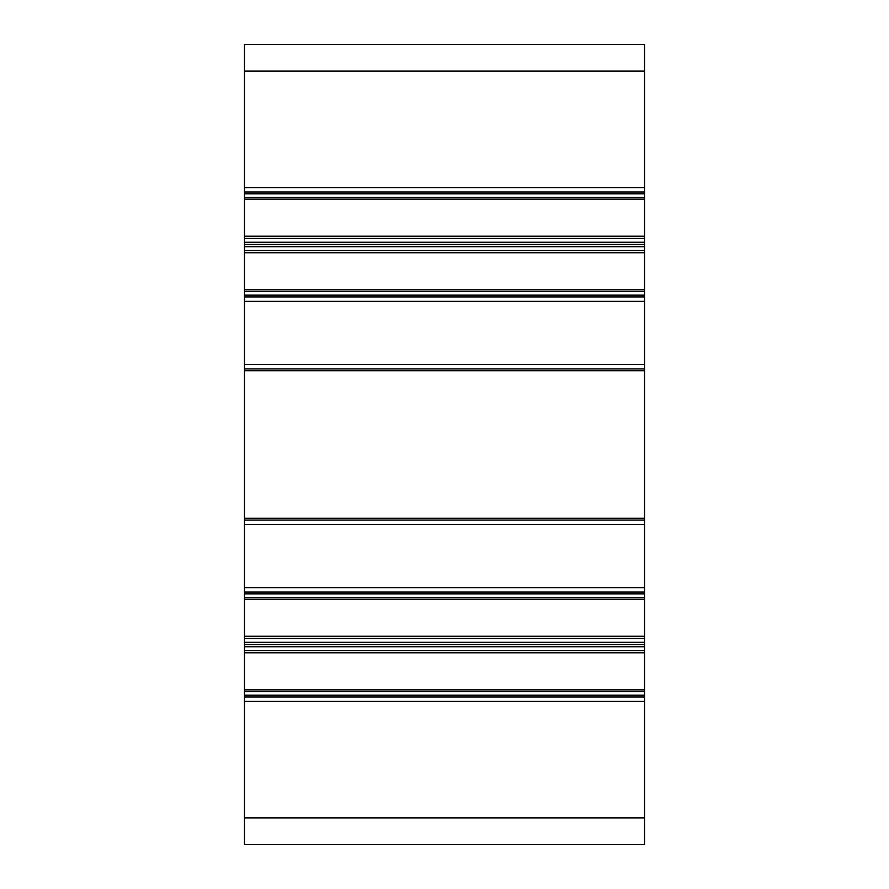 <?xml version="1.0" encoding="UTF-8"?>
<svg xmlns="http://www.w3.org/2000/svg" width="889" height="889" viewBox="0 0 889 889"><rect width="100%" height="100%" fill="white"/><g stroke="black" fill="none" stroke-linecap="round" stroke-linejoin="round"><path stroke-width="1.33" d="M644.525 592.207L644.525 597.408L244.475 597.408L244.475 642.303L644.525 642.303L644.525 646.748L244.475 646.748L244.475 644.525L644.525 644.525L644.525 646.748L244.475 646.748L244.475 644.525L644.525 644.525L644.525 650.559L244.475 650.559L244.475 642.303L644.525 642.303L644.525 597.408L244.475 597.408L244.475 592.074L644.525 592.074L644.525 520.065L244.475 520.065L244.475 518.287L644.525 518.287L644.525 370.713L244.475 370.713L244.475 368.935L644.525 368.935L644.525 364.49L244.475 364.49L244.475 301.371L644.525 301.371L644.525 364.49L244.475 364.49L244.475 368.935L644.525 368.935L644.525 370.713L244.475 370.713L244.475 518.287L644.525 518.287L644.525 520.065L244.475 520.065L244.475 524.51L644.525 524.51L644.525 520.065L644.525 524.51L244.475 524.51L244.475 587.629L644.525 587.629L644.525 524.51L244.475 524.51L244.475 587.629L644.525 587.629L644.525 593.852L244.475 593.852L244.475 592.074L644.525 592.074L644.525 524.51M644.525 192.157L644.525 197.358L244.475 197.358L244.475 242.253L644.525 242.253L644.525 246.698L244.475 246.698L244.475 244.475L644.525 244.475L644.525 246.698L244.475 246.698L244.475 244.475L644.525 244.475L644.525 250.509L244.475 250.509L244.475 242.253L644.525 242.253L644.525 197.358L244.475 197.358L244.475 192.024L644.525 192.024L644.525 44.45L244.475 44.45L244.475 71.12L644.525 71.12L644.525 44.45L244.475 44.45L244.475 187.579L644.525 187.579L644.525 71.12L244.475 71.12L244.475 187.579L644.525 187.579L644.525 193.802L244.475 193.802L244.475 192.024L644.525 192.024L644.525 44.45L244.475 44.45L244.475 71.12L644.525 71.12M244.475 71.12L244.475 192.024L644.525 192.024L644.525 193.802L244.475 193.802L244.475 192.157M244.475 193.802L244.475 197.358L244.475 193.802L644.525 193.802L644.525 197.358L244.475 197.358L244.475 199.136L644.525 199.136L644.525 197.358L644.525 199.136L244.475 199.136L244.475 236.218L644.525 236.218L644.525 199.136L244.475 199.136L244.475 236.218L644.525 236.218L644.525 238.441L644.525 199.136M644.525 236.218L244.475 236.218L244.475 238.441L644.525 238.441L244.475 238.441L244.475 244.475L644.525 244.475L644.525 238.441L244.475 238.441L244.475 242.253L644.525 242.253L644.525 238.441M644.525 250.509L244.475 250.509L244.475 252.732L644.525 252.732L644.525 250.509L644.525 291.592L644.525 289.814L244.475 289.814L244.475 252.732L644.525 252.732L644.525 289.814L244.475 289.814L244.475 291.592L644.525 291.592L644.525 250.509L244.475 250.509L244.475 246.698L644.525 246.698L644.525 250.509L644.525 246.698M244.475 246.698L244.475 295.148L644.525 295.148L644.525 291.592L244.475 291.592L244.475 295.148L644.525 295.148L644.525 296.926L244.475 296.926L244.475 295.148L244.475 296.793M244.475 295.148L244.475 301.371L244.475 296.926L644.525 296.926L644.525 291.592L244.475 291.592L244.475 295.148L644.525 295.148L644.525 296.793M244.475 301.371L644.525 301.371L644.525 368.935L644.525 364.49L244.475 364.49L244.475 301.371L644.525 301.371L644.525 296.926L244.475 296.926L244.475 368.935L644.525 368.935L644.525 370.713L244.475 370.713L244.475 519.932M244.475 369.068L244.475 518.287L644.525 518.287L644.525 520.065L244.475 520.065L244.475 592.074L644.525 592.074L644.525 593.852L244.475 593.852L244.475 592.207M244.475 593.852L244.475 597.408L244.475 593.852L644.525 593.852L644.525 597.408L244.475 597.408L244.475 599.186L644.525 599.186L644.525 597.408L644.525 599.186L244.475 599.186L244.475 636.268L644.525 636.268L644.525 599.186L244.475 599.186L244.475 636.268L644.525 636.268L644.525 638.491L644.525 599.186M644.525 636.268L244.475 636.268L244.475 638.491L644.525 638.491L244.475 638.491L244.475 644.525L644.525 644.525L644.525 638.491L244.475 638.491L244.475 642.303L644.525 642.303L644.525 638.491M644.525 650.559L244.475 650.559L244.475 652.782L644.525 652.782L644.525 650.559L644.525 691.642L644.525 689.864L244.475 689.864L244.475 652.782L644.525 652.782L644.525 689.864L244.475 689.864L244.475 691.642L644.525 691.642L644.525 650.559L244.475 650.559L244.475 646.748L644.525 646.748L644.525 650.559L644.525 646.748M244.475 646.748L244.475 695.198L644.525 695.198L644.525 691.642L244.475 691.642L244.475 695.198L644.525 695.198L644.525 701.421L644.525 696.976L244.475 696.976L244.475 695.198L244.475 696.843M244.475 695.198L244.475 701.421L644.525 701.421L644.525 817.88L244.475 817.88L244.475 696.976L644.525 696.976L644.525 691.642L244.475 691.642L244.475 695.198L644.525 695.198L644.525 696.843M244.475 701.421L644.525 701.421L644.525 817.88L244.475 817.88L244.475 844.55L644.525 844.55L644.525 817.88L644.525 844.55L644.525 817.88L244.475 817.88L244.475 701.421L644.525 701.421L644.525 696.976L244.475 696.976L244.475 844.55L644.525 844.55L244.475 844.55L244.475 817.88M644.525 369.068L644.525 519.932M244.475 187.579L244.475 192.024L244.475 187.579L644.525 187.579M244.475 587.629L244.475 592.074L244.475 587.629L644.525 587.629M644.525 193.802L644.525 197.358M244.475 197.358L244.475 199.136M244.475 236.218L244.475 238.441M244.475 244.475L244.475 242.253M644.525 242.253L644.525 244.475M244.475 250.509L244.475 252.732L644.525 252.732M644.525 289.814L244.475 289.814L244.475 252.732M244.475 289.814L244.475 291.592M644.525 295.148L644.525 291.592M644.525 301.371L644.525 364.49M244.475 364.49L244.475 370.713M644.525 518.287L644.525 370.713M244.475 524.51L244.475 518.287M644.525 593.852L644.525 597.408M244.475 597.408L244.475 599.186M244.475 636.268L244.475 638.491M244.475 644.525L244.475 642.303M644.525 642.303L644.525 644.525M244.475 650.559L244.475 652.782L644.525 652.782M644.525 689.864L244.475 689.864L244.475 652.782M244.475 689.864L244.475 691.642M644.525 695.198L644.525 691.642M644.525 701.421L644.525 817.88"/></g></svg>
